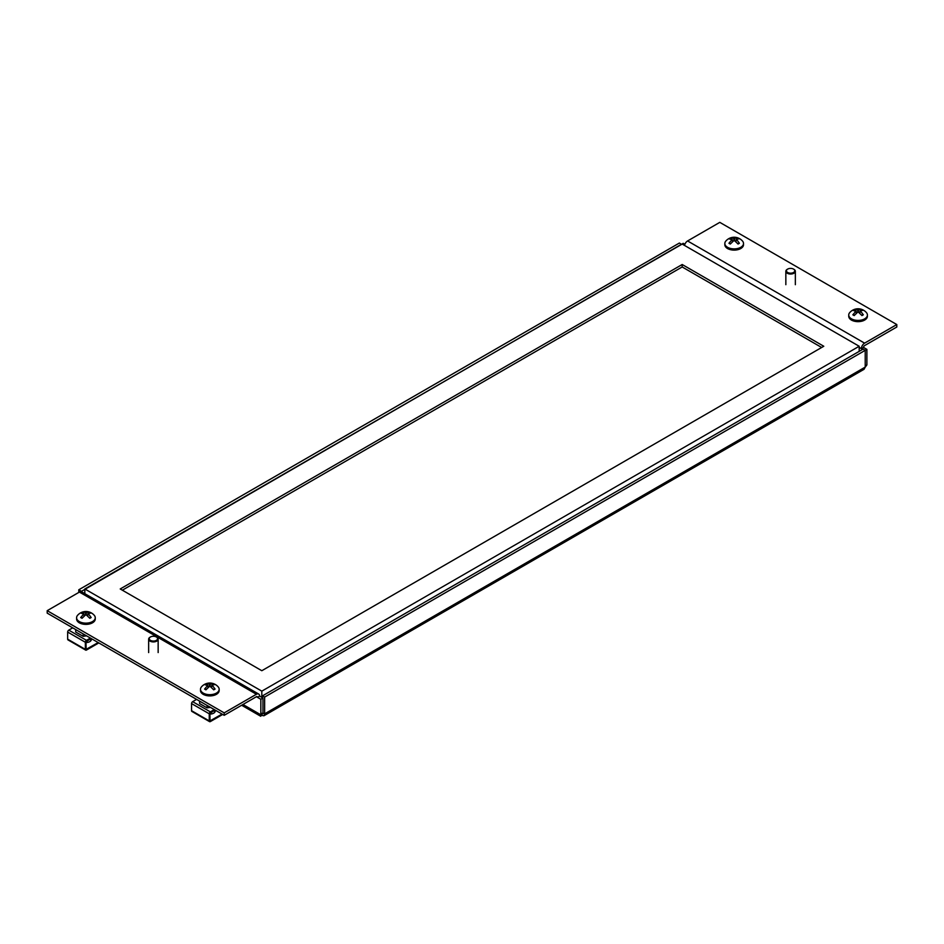 <?xml version="1.0" encoding="UTF-8"?>
<svg xmlns="http://www.w3.org/2000/svg" width="944" height="944" viewBox="0 0 944 944"><rect width="100%" height="100%" fill="white"/><g stroke="black" fill="none" stroke-linecap="round" stroke-linejoin="round"><path stroke-width="1.42" d="M78.777 592.242L78.777 589.788L679.373 243.045L681.497 244.26L80.901 591.64M865.223 367.145L866.887 364.915L866.887 349.374L863.524 347.439L861.4 348.666A4.508 2.596 -60 0 1 864.586 343.144L896.8 324.547L719.8 222.359L687.586 240.956L864.586 343.144M261.901 714.348L260.709 716.26L260.839 714.809L262.963 713.581L262.963 698.053L259.6 696.106A4.508 2.596 120 0 0 258.668 694.041A4.508 2.596 120 0 0 256.414 694.265L79.414 592.077L77.29 593.304M242.962 704.484L260.839 714.809L260.839 699.28L262.963 698.053M260.839 699.28L257.476 697.333L259.6 696.106M258.668 694.041L81.668 591.853A4.508 2.596 120 0 0 79.414 592.077L47.2 610.674L224.2 712.873L256.414 694.265M256.414 696.719L257.476 697.333A1.499 0.861 120 0 0 257.169 696.648A1.499 0.861 120 0 0 256.414 696.719L224.2 715.316L224.2 712.873M224.2 715.316L47.2 613.128L47.2 610.674M202.464 693.828A5.487 3.162 0 0 0 204.081 694.76M78.564 622.297A5.487 3.162 0 0 0 80.181 623.229M78.777 589.788L80.901 591.015M681.497 244.472L683.161 243.304L684.86 244.284M862.639 349.374L859.182 347.38M866.887 349.374L865.223 350.342L865.223 367.098L864.055 369.293L263.919 715.776L264.627 713.853L262.963 712.885M863.524 347.439A1.499 0.861 -60 0 1 864.586 345.598L896.8 327.002L896.8 324.547M684.518 245.416A4.508 2.596 -60 0 1 687.586 240.956M850.709 319.568A5.487 3.162 0 0 0 852.326 320.5M726.809 248.036A5.487 3.162 0 0 0 728.426 248.968M866.887 364.915L865.223 365.871M261.901 715.422L263.919 715.776M262.503 695.858L863.099 349.115L865.223 350.342L264.627 697.085L262.503 695.858L262.503 697.781M865.223 367.098L264.627 713.853L264.627 697.085M156.539 637.106A4.755 2.749 180 0 1 156.763 637.224A4.755 2.749 180 0 1 158.155 639.171A4.755 2.749 180 0 1 156.763 641.106A4.755 2.749 0 0 1 151.583 641.708A4.755 2.749 0 0 1 148.645 639.171A4.755 2.749 0 0 1 150.037 637.224L150.462 636.976A4.154 2.395 0 0 0 150.462 640.374A4.154 2.395 0 0 0 156.338 640.374A4.154 2.395 180 0 0 156.338 636.976L156.763 637.224M150.037 637.224L150.462 636.976A4.154 2.395 180 0 1 156.338 636.976M793.739 269.217A4.755 2.749 180 0 1 793.963 269.347A4.755 2.749 180 0 1 795.355 271.282A4.755 2.749 180 0 1 793.963 273.229A4.755 2.749 0 0 1 788.783 273.819A4.755 2.749 0 0 1 785.845 271.282A4.755 2.749 0 0 1 787.237 269.347L787.662 269.099A4.154 2.395 0 0 0 787.662 272.486A4.154 2.395 0 0 0 793.538 272.486A4.154 2.395 180 0 0 793.538 269.099L793.963 269.347M787.237 269.347L787.662 269.099A4.154 2.395 180 0 1 793.538 269.099M95.261 618.981A9.334 5.393 180 0 1 89.503 623.96A9.334 5.393 180 0 1 79.32 622.792A9.334 5.393 0 0 1 76.594 618.981L76.594 617.754A9.334 5.393 0 0 0 79.32 621.565A9.334 5.393 180 0 0 89.503 622.733A9.334 5.393 180 0 0 95.261 617.754L95.261 618.981M76.594 617.754A9.334 5.393 0 0 1 77.561 615.346A11.033 11.033 0 0 1 94.294 615.346A9.334 5.393 180 0 1 95.261 617.754M81.337 617.907A10.419 1.499 -155.9 0 1 80.7 617.529L83.674 614.037L80.7 613.034A10.419 8.378 -137.3 0 1 82.034 612.267L89.822 612.267A10.419 8.378 137.3 0 1 90.518 612.609A10.419 8.378 137.3 0 1 91.155 613.034L88.181 613.447L91.155 617.529A10.419 1.499 155.9 0 1 89.822 618.296L86.435 615.04L85.42 615.04L82.034 618.296A10.419 1.499 -155.9 0 1 81.337 617.907M84.228 616.031L83.674 613.447M89.302 613.104L89.822 612.267M88.181 613.447L87.627 616.031M89.515 617.954L91.155 617.529M82.34 617.954L80.7 617.529M84.299 615.972L83.792 613.919M82.553 613.104L82.034 612.267M85.656 614.922L85.42 612.444M86.199 614.922L86.435 612.444M87.556 615.972L88.063 613.919M219.161 690.512A9.334 5.393 180 0 1 213.403 695.492A9.334 5.393 180 0 1 203.22 694.324A9.334 5.393 0 0 1 200.494 690.512L200.494 689.285A9.334 5.393 0 0 0 203.22 693.097A9.334 5.393 180 0 0 213.403 694.265A9.334 5.393 180 0 0 219.161 689.285L219.161 690.512M200.494 689.285A9.334 5.393 0 0 1 201.461 686.878A11.033 11.033 0 0 1 218.194 686.878A9.334 5.393 180 0 1 219.161 689.285M205.237 689.439A10.419 1.499 -155.9 0 1 204.6 689.061L207.574 685.568L204.6 684.565A10.419 8.378 -137.3 0 1 205.934 683.798L213.722 683.798A10.419 8.378 137.3 0 1 214.418 684.14A10.419 8.378 137.3 0 1 215.055 684.565L212.081 684.978L215.055 689.061A10.419 1.499 155.9 0 1 213.722 689.828L210.335 686.571L209.32 686.571L205.934 689.828A10.419 1.499 -155.9 0 1 205.237 689.439M208.128 687.562L207.574 684.978M213.202 684.636L213.722 683.798M212.081 684.978L211.527 687.562M213.415 689.486L215.055 689.061M206.24 689.486L204.6 689.061M208.199 687.503L207.692 685.45M206.453 684.636L205.934 683.798M209.556 686.453L209.32 683.975M210.099 686.453L210.335 683.975M211.456 687.503L211.963 685.45M867.406 316.252A9.334 5.393 180 0 1 861.648 321.231A9.334 5.393 180 0 1 851.464 320.063A9.334 5.393 0 0 1 848.739 316.252L848.739 315.025A9.334 5.393 0 0 0 851.464 318.836A9.334 5.393 180 0 0 861.648 320.004A9.334 5.393 180 0 0 867.406 315.025L867.406 316.252M848.739 315.025A9.334 5.393 0 0 1 849.706 312.617A11.033 11.033 0 0 1 866.439 312.617A9.334 5.393 180 0 1 867.406 315.025M853.482 315.178A10.419 1.499 -155.9 0 1 852.845 314.8L855.819 311.308L852.845 310.305A10.419 8.378 -137.3 0 1 854.178 309.538L861.966 309.538A10.419 8.378 137.3 0 1 862.663 309.88A10.419 8.378 137.3 0 1 863.3 310.305L860.326 310.718L863.3 314.8A10.419 1.499 155.9 0 1 861.966 315.567L858.58 312.311L857.565 312.311L854.178 315.567A10.419 1.499 -155.9 0 1 853.482 315.178M856.373 313.302L855.819 310.718M861.447 310.375L861.966 309.538M860.326 310.718L859.772 313.302M861.66 315.225L863.3 314.8M854.485 315.225L852.845 314.8M856.444 313.243L855.937 311.19M854.698 310.375L854.178 309.538M857.801 312.193L857.565 309.715M858.344 312.193L858.58 309.715M859.701 313.243L860.208 311.19M743.506 244.72A9.334 5.393 180 0 1 737.748 249.7A9.334 5.393 180 0 1 727.564 248.532A9.334 5.393 0 0 1 724.839 244.72L724.839 243.493A9.334 5.393 0 0 0 727.564 247.304A9.334 5.393 180 0 0 737.748 248.473A9.334 5.393 180 0 0 743.506 243.493L743.506 244.72M724.839 243.493A9.334 5.393 0 0 1 725.806 241.086A11.033 11.033 0 0 1 742.539 241.086A9.334 5.393 180 0 1 743.506 243.493M729.582 243.646A10.419 1.499 -155.9 0 1 728.945 243.269L731.919 239.776L728.945 238.773A10.419 8.378 -137.3 0 1 730.278 238.006L738.066 238.006A10.419 8.378 137.3 0 1 738.763 238.348A10.419 8.378 137.3 0 1 739.4 238.773L736.426 239.186L739.4 243.269A10.419 1.499 155.9 0 1 738.066 244.036L734.68 240.779L733.665 240.779L730.278 244.036A10.419 1.499 -155.9 0 1 729.582 243.646M732.473 241.77L731.919 239.186M737.547 238.844L738.066 238.006M736.426 239.186L735.872 241.77M737.76 243.694L739.4 243.269M730.585 243.694L728.945 243.269M732.544 241.711L732.037 239.658M730.798 238.844L730.278 238.006M733.901 240.661L733.665 238.183M734.444 240.661L734.68 238.183M735.801 241.711L736.308 239.658M72.7 627.854L68.77 630.132A1.581 0.909 120 0 0 67.661 632.055L67.661 639.171A1.581 0.909 120 0 0 67.98 639.89L85.68 650.109A1.581 0.909 120 0 0 86.47 650.038L98.79 642.923M90.4 638.073L86.47 640.351A1.581 0.909 120 0 0 85.361 642.274L85.361 649.389A1.581 0.909 120 0 0 85.68 650.109M75.709 629.589L75.709 632.02L83.19 636.339L86.518 635.831M98.164 642.557L86.128 649.342L85.987 641.92L91.037 638.439M91.32 638.923A5.452 3.151 180 0 1 91.379 639.407A5.452 3.151 180 0 1 89.786 641.637A5.452 3.151 180 0 1 85.987 642.557M91.002 638.97A5.452 3.151 180 0 1 91.344 639.761M91.757 638.852L89.786 639.159M83.19 636.339L83.19 633.908M196.6 699.386L192.67 701.663A1.581 0.909 120 0 0 191.561 703.587L191.561 710.702A1.581 0.909 120 0 0 191.88 711.422L209.58 721.641A1.581 0.909 120 0 0 210.37 721.57L222.69 714.455M214.3 709.605L210.37 711.882A1.581 0.909 120 0 0 209.261 713.806L209.261 720.921A1.581 0.909 120 0 0 209.58 721.641M199.609 701.121L199.609 703.551L207.09 707.87L210.418 707.363M222.064 714.089L210.028 720.874L209.887 713.452L214.937 709.971M215.22 710.454A5.452 3.151 180 0 1 215.279 710.938A5.452 3.151 180 0 1 213.686 713.168A5.452 3.151 180 0 1 209.887 714.089M214.902 710.502A5.452 3.151 180 0 1 215.244 711.304M215.657 710.384L213.686 710.69M207.09 707.87L207.09 705.439M682.182 244.071L84.818 588.962L261.818 691.15L859.182 346.259L682.182 244.071M84.818 593.67L84.818 588.962M859.182 351.369L859.182 346.259M261.818 697.38L261.818 691.15M120.218 588.962L261.818 670.712L823.782 346.259L682.182 264.509L120.218 588.962M682.182 264.509L682.182 266.963L122.342 590.189M821.658 347.486L682.182 266.963M68.77 630.132L86.47 640.351M67.661 639.171L85.361 649.389M67.661 632.055L85.361 642.274M192.67 701.663L210.37 711.882M191.561 710.702L209.261 720.921M191.561 703.587L209.261 713.806M260.709 716.26L241.64 705.251M261.901 713.31L261.606 714.702L262.668 713.747M158.155 652.575L158.155 639.171M148.645 652.575L148.645 639.171M795.355 284.687L795.355 271.282M785.845 284.687L785.845 271.282M83.874 613.659L84.358 615.913M87.981 613.659L87.497 615.913M90.683 639.017L90.683 640.952M207.774 685.191L208.258 687.444M211.881 685.191L211.397 687.444M214.583 710.549L214.583 712.484M856.019 310.93L856.503 313.184M860.126 310.93L859.642 313.184M732.119 239.398L732.603 241.652M736.226 239.398L735.742 241.652"/></g></svg>
